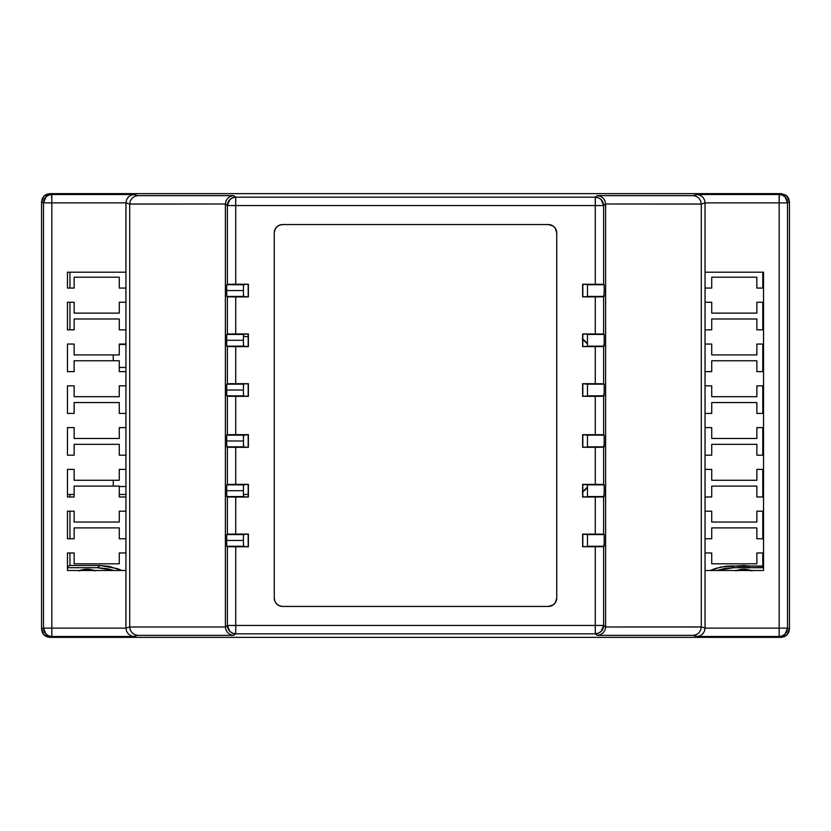 <?xml version="1.0" encoding="UTF-8"?>
<svg xmlns="http://www.w3.org/2000/svg" width="831" height="831" viewBox="0 0 831 831"><rect width="100%" height="100%" fill="white"/><g stroke="black" fill="none" stroke-linecap="round" stroke-linejoin="round"><path stroke-width="1.25" d="M705.052 552.968L705.052 538.758L711.731 538.758L711.731 527.893L756.864 527.893L756.864 538.758L763.544 538.758L763.544 552.968L756.864 552.968L756.864 563.823L711.731 563.823L711.731 552.968L705.052 552.968L711.731 552.968L711.731 563.823L756.864 563.823L756.864 552.968L763.544 552.968L763.544 538.758L756.864 538.758L756.864 527.893L711.731 527.893L711.731 538.758L705.052 538.758L705.052 552.968M711.731 511.179L705.052 511.179L705.052 496.98L711.731 496.98L711.731 486.114L756.864 486.114L756.864 496.98L763.544 496.98L763.544 511.179L756.864 511.179L756.864 522.045L711.731 522.045L711.731 511.179L705.052 511.179L705.052 496.98L711.731 496.98L711.731 486.114L756.864 486.114L756.864 496.98L763.544 496.98L763.544 511.179L756.864 511.179L756.864 522.045L711.731 522.045L711.731 511.179M711.731 469.401L705.052 469.401L705.052 455.191L711.731 455.191L711.731 444.325L756.864 444.325L756.864 455.191L763.544 455.191L763.544 469.401L756.864 469.401L756.864 480.266L711.731 480.266L711.731 469.401L705.052 469.401L705.052 455.191L711.731 455.191L711.731 444.325L756.864 444.325L756.864 455.191L763.544 455.191L763.544 469.401L756.864 469.401L756.864 480.266L711.731 480.266L711.731 469.401M711.731 427.612L705.052 427.612L705.052 413.412L711.731 413.412L711.731 402.547L756.864 402.547L756.864 413.412L763.544 413.412L763.544 427.612L756.864 427.612L756.864 438.477L711.731 438.477L711.731 427.612L705.052 427.612L705.052 413.412L711.731 413.412L711.731 402.547L756.864 402.547L756.864 413.412L763.544 413.412L763.544 427.612L756.864 427.612L756.864 438.477L711.731 438.477L711.731 427.612M711.731 385.833L705.052 385.833L705.052 371.634L711.731 371.634L711.731 360.768L756.864 360.768L756.864 371.634L763.544 371.634L763.544 385.833L756.864 385.833L756.864 396.699L711.731 396.699L711.731 385.833L705.052 385.833L705.052 371.634L711.731 371.634L711.731 360.768L756.864 360.768L756.864 371.634L763.544 371.634L763.544 385.833L756.864 385.833L756.864 396.699L711.731 396.699L711.731 385.833M711.731 344.055L705.052 344.055L705.052 329.845L711.731 329.845L711.731 318.979L756.864 318.979L756.864 329.845L763.544 329.845L763.544 344.055L756.864 344.055L756.864 354.92L711.731 354.92L711.731 344.055L705.052 344.055L705.052 329.845L711.731 329.845L711.731 318.979L756.864 318.979L756.864 329.845L763.544 329.845L763.544 344.055L756.864 344.055L756.864 354.92L711.731 354.92L711.731 344.055M711.731 302.266L705.052 302.266L705.052 288.066L711.731 288.066L711.731 277.201L756.864 277.201L756.864 288.066L763.544 288.066L763.544 302.266L756.864 302.266L756.864 313.131L711.731 313.131L711.731 302.266L705.052 302.266L705.052 288.066L711.731 288.066L711.731 277.201L756.864 277.201L756.864 288.066L763.544 288.066L763.544 302.266L756.864 302.266L756.864 313.131L711.731 313.131L711.731 302.266M243.431 445.104L244.002 447.192L248.178 447.192L248.178 434.779L243.483 435.143L243.483 446.839L226.77 446.839L226.707 440.991L243.41 440.991L226.707 440.991L226.77 446.839L227.382 447.265L227.382 484.431L235.734 484.369L235.734 447.327L227.382 447.265L227.382 484.431L226.77 484.857L226.707 490.706L243.41 490.706L243.483 496.554L226.77 496.554L226.707 490.706L226.77 496.554L227.382 496.98L227.382 534.156L235.734 534.084L235.734 497.052L227.382 496.98L227.382 534.156L226.77 534.582L226.707 540.43L243.41 540.43L243.483 546.279L226.77 546.279L226.707 540.43L226.77 546.279L227.382 546.705L227.382 625.452L235.734 625.452L235.734 546.767L227.382 546.705L227.382 625.452L225.388 626.927L225.388 204.073L227.382 205.548L227.382 284.295L226.77 284.721L226.707 290.57L243.41 290.57L243.483 296.418L226.77 296.418L226.707 290.57L226.77 296.418L227.382 296.844L227.382 334.02L235.734 333.948L235.734 296.916L227.382 296.844L227.382 334.02L226.77 334.446L226.707 340.295L243.41 340.295L243.483 346.143L226.77 346.143L226.707 340.295L226.77 346.143L227.382 346.569L227.382 383.735L235.734 383.673L235.734 346.631L227.382 346.569L227.382 383.735L226.77 384.161L226.707 390.009L243.41 390.009L243.483 395.857L226.77 395.857L226.707 390.009L226.77 395.857L227.382 396.283L227.382 434.717L235.734 434.644L235.734 396.356L227.382 396.283L227.382 434.717L226.77 435.143L226.707 440.991L226.77 435.143L235.734 434.644L235.734 396.356L248.376 396.356L248.376 383.673L235.734 383.673L235.734 346.631L248.376 346.641L248.376 333.948L235.734 333.948L235.734 296.916L248.376 296.916L248.376 284.223L235.734 284.233L235.734 205.548L595.266 205.548L595.266 284.264L582.624 284.264L582.624 296.875L595.266 296.875L595.266 333.989L603.618 334.052L603.618 296.812L595.266 296.875L595.266 333.989L582.624 333.979L582.624 346.6L595.266 346.6L595.266 383.704L603.618 383.777L603.618 346.527L595.266 346.6L595.266 383.704L582.624 383.704L582.624 396.325L595.266 396.325L595.266 434.675L603.618 434.748L603.618 396.252L595.266 396.325L595.266 434.675L582.624 434.675L582.624 447.296L595.266 447.296L595.266 484.4L603.618 484.473L603.618 447.223L595.266 447.296L595.266 484.4L582.624 484.4L582.624 497.021L595.266 497.011L595.266 534.125L603.618 534.188L603.618 496.948L595.266 497.011L595.266 534.125L582.624 534.125L582.624 546.736L595.266 546.736L595.266 625.452L603.618 625.452L603.618 546.663L595.266 546.736L595.266 625.452L235.734 625.452L235.734 546.767L248.376 546.777L248.376 534.084L235.734 534.084L235.734 497.052L248.376 497.052L248.376 484.359L235.734 484.369L235.734 447.327L248.376 447.327L248.376 434.644L235.734 434.644L248.376 434.644L248.376 447.327L248.178 434.779L244.002 434.779L243.431 436.867M743.911 569.671A20.889 20.889 0 0 1 749.759 570.513A20.889 20.889 0 0 0 738.063 570.513A20.889 20.889 0 0 1 743.911 569.671L738.053 570.513M87.089 569.671A20.889 20.889 0 0 1 92.937 570.513A20.889 20.889 0 0 0 81.241 570.513A20.889 20.889 0 0 1 87.089 569.671L81.241 570.513M41.55 629.005L42.184 632.204L44.001 634.915L46.713 636.723L49.902 637.367L781.098 637.367L784.287 636.723L786.999 634.915L788.816 632.204L789.45 629.005L789.45 201.995L788.816 198.796L785.731 195.046L781.098 193.633L49.902 193.633L46.713 194.277L44.001 196.085L42.184 198.796L41.55 201.995L41.55 629.005L41.55 201.995L43.482 202.868L43.482 628.132L41.55 629.005L44.001 634.915L49.902 637.367L781.098 637.367L779.166 636.484L696.929 636.484L693.168 635.362L597.354 635.362L595.266 633.814L235.734 633.814L233.646 635.362L137.832 635.362L134.071 636.484L51.834 636.484L49.902 637.367L51.834 636.484L134.071 636.484L137.832 635.362L233.646 635.362L235.734 633.814L595.266 633.814L597.354 635.362L693.168 635.362L696.929 636.484L779.166 636.484L781.098 637.367L786.999 634.915L789.45 629.005L787.518 628.132L787.518 202.868L789.45 201.995L789.45 629.005L787.518 628.132A8.352 8.352 114.4 0 1 779.166 636.484L782.366 635.85L785.066 634.043L787.518 628.132L705.052 628.132L705.052 570.513L763.544 570.513L763.544 272.184L705.052 272.184L705.052 202.868L779.166 202.868L779.166 636.484L779.166 628.132L787.518 628.132L787.518 202.868L789.45 201.995L786.999 196.085L781.098 193.633L49.902 193.633L51.834 194.516L134.071 194.516L137.832 195.638L233.646 195.638L235.734 197.186L595.266 197.186L597.354 195.638L693.168 195.638L696.929 194.516L779.166 194.516L781.098 193.633L779.166 194.516A8.352 8.352 65.6 0 1 787.518 202.868L779.166 202.868L779.166 628.132L705.052 628.132L704.408 631.311L702.652 634.011L700.024 635.829L696.929 636.484L700.024 635.829L702.652 634.011L704.408 631.311L705.052 628.132L701.291 626.927L701.291 204.073L705.052 202.941L705.052 628.059L701.291 626.927L605.612 627L605.612 204L701.291 204L701.291 627L700.647 630.178L698.892 632.879L696.264 634.697L693.168 635.362L696.264 634.697L698.892 632.879L700.647 630.178L701.291 627L605.612 627L604.958 630.178L603.161 632.879L600.491 634.697L597.354 635.362L600.491 634.697L603.161 632.879L604.958 630.178L605.612 627L603.618 625.452L603.618 546.663L604.241 542.653L604.179 534.582L603.618 534.188L603.618 496.948L604.241 492.939L604.179 484.857L603.618 484.473L603.618 447.223L604.241 443.214L604.179 435.143L603.618 434.748L603.618 396.252L604.241 392.242L604.179 384.161L603.618 383.777L603.618 346.527L604.241 342.517L604.179 334.446L603.618 334.052L603.618 296.812L604.241 292.803L604.179 284.721L603.618 284.337L603.618 205.548L605.612 204.073L605.612 626.927L603.618 625.452A8.352 8.352 126.5 0 1 595.266 633.814L598.455 633.17L601.166 631.363L603.618 625.452L595.266 625.452L595.266 633.814L595.266 625.452L235.734 625.452L235.734 633.814L235.734 625.452L227.382 625.452L229.834 631.363L232.545 633.17L235.734 633.814A8.352 8.352 -126.5 0 1 227.382 625.452L225.388 627L129.709 627L129.709 204L225.388 204L225.388 627L226.042 630.178L227.839 632.879L230.509 634.697L233.646 635.362L230.509 634.697L227.839 632.879L226.042 630.178L225.388 627L129.709 627L130.353 630.178L132.108 632.879L134.736 634.697L137.832 635.362L134.736 634.697L132.108 632.879L130.353 630.178L129.709 626.927L125.948 628.132L51.834 628.132L51.834 202.868L125.948 202.868L125.948 272.184L67.456 272.184L67.456 288.066L74.136 288.066L74.136 277.201L119.269 277.201L119.269 288.066L125.948 288.066L125.948 302.266L119.269 302.266L119.269 313.131L74.136 313.131L74.136 302.266L67.456 302.266L67.456 329.845L74.136 329.845L74.136 318.979L119.269 318.979L119.269 329.845L125.948 329.845L125.948 344.055L119.269 344.055L119.269 354.92L74.136 354.92L74.136 344.055L67.456 344.055L67.456 371.634L74.136 371.634L74.136 360.768L119.269 360.768L119.269 371.634L125.948 371.634L125.948 385.833L119.269 385.833L119.269 396.699L74.136 396.699L74.136 385.833L67.456 385.833L67.456 413.412L74.136 413.412L74.136 402.547L119.269 402.547L119.269 413.412L125.948 413.412L125.948 427.612L119.269 427.612L119.269 438.477L74.136 438.477L74.136 427.612L67.456 427.612L67.456 455.191L74.136 455.191L74.136 444.325L119.269 444.325L119.269 455.191L125.948 455.191L125.948 469.401L119.269 469.401L119.269 480.266L74.136 480.266L74.136 469.401L67.456 469.401L67.456 496.98L74.136 496.98L74.136 486.114L119.269 486.114L119.269 496.98L125.948 496.98L125.948 511.179L119.269 511.179L119.269 522.045L74.136 522.045L74.136 511.179L67.456 511.179L67.456 538.758L74.136 538.758L74.136 527.893L119.269 527.893L119.269 538.758L125.948 538.758L125.948 552.968L119.269 552.968L119.269 563.823L74.136 563.823L74.136 552.968L67.456 552.968L67.456 570.513L125.948 570.513L125.948 628.059L125.948 202.941L129.709 204.073L129.709 626.927L125.948 628.132L126.592 631.311L128.348 634.011L130.976 635.829L134.071 636.484L130.976 635.829L128.348 634.011L126.592 631.311L125.948 628.132L51.834 628.132L51.834 636.484A8.352 8.352 -114.4 0 1 43.482 628.132L41.55 629.005L41.55 201.985L43.482 202.868L43.482 628.132L45.934 634.043L48.634 635.85L51.834 636.484L51.834 628.132L43.482 628.132L51.834 628.132L51.834 202.868L125.948 202.868L129.709 204.073L225.388 204L227.382 205.548L227.382 284.295L235.734 284.233L235.734 205.548L595.266 205.548L595.266 284.264L603.618 284.337L603.618 205.548L605.612 204L701.291 204.073L705.052 202.868L787.518 202.868L785.066 196.957L782.366 195.15L779.364 194.516L779.166 202.868L779.166 194.516L696.929 194.516L700.024 195.171L702.652 196.989L704.408 199.689L705.052 202.868L704.408 199.689L702.652 196.989L700.024 195.171L696.929 194.516L693.168 195.638L696.264 196.303L698.892 198.121L700.647 200.822L701.291 204L700.647 200.822L698.892 198.121L696.264 196.303L693.168 195.638L597.354 195.638L600.491 196.303L603.161 198.121L604.958 200.822L605.612 204L604.958 200.822L603.161 198.121L600.491 196.303L597.354 195.638L595.266 197.186A8.352 8.352 53.5 0 1 603.618 205.548L595.266 205.548L603.618 205.548L601.166 199.637L598.455 197.83L595.36 197.186L595.266 205.548L595.266 197.186L235.734 197.186L235.734 205.548L227.382 205.548L235.734 205.548L235.64 197.186L232.545 197.83L229.834 199.637L227.382 205.548A8.352 8.352 -53.5 0 1 235.734 197.186L233.646 195.638L230.509 196.303L227.839 198.121L226.042 200.822L225.388 204L226.042 200.822L227.839 198.121L230.509 196.303L233.646 195.638L137.832 195.638L134.736 196.303L132.108 198.121L130.353 200.822L129.709 204L130.353 200.822L132.108 198.121L134.736 196.303L137.832 195.638L134.071 194.516L130.976 195.171L128.348 196.989L126.592 199.689L125.948 202.868L126.592 199.689L128.348 196.989L130.976 195.171L134.071 194.516L51.834 194.516L51.834 202.868L43.482 202.868L51.834 202.868L51.636 194.516L48.634 195.15L45.934 196.957L43.482 202.868A8.352 8.352 -65.6 0 1 51.834 194.516L49.902 193.633L44.001 196.085L41.55 201.995L42.184 198.786L43.991 196.085L46.702 194.267L49.891 193.633L781.109 193.633L785.742 195.046L788.048 197.342L789.45 201.985L789.45 629.015L788.816 632.214L787.009 634.915L784.298 636.733L781.109 637.367L49.891 637.367L45.258 635.954L42.952 633.658L41.55 629.015L41.55 201.985L43.991 196.085L49.891 193.633L781.109 193.633L787.009 196.085L789.45 201.985L789.45 629.015L787.009 634.915L781.109 637.367L49.891 637.367L43.991 634.915L41.55 629.015M282.633 224.557L279.434 225.191L276.723 227.008L274.916 229.709L274.272 232.909L274.272 598.091L274.916 601.291L276.723 603.992L279.434 605.809L282.633 606.443L548.367 606.443L553.01 605.041L555.316 602.735L556.728 598.091L556.728 232.909L555.316 228.265L553.01 225.959L548.367 224.557L282.633 224.557L548.367 224.557A8.352 8.352 0 0 1 556.728 232.909L556.728 598.091A8.352 8.352 0 0 1 548.367 606.443L282.633 606.443A8.352 8.352 0 0 1 274.272 598.091L274.272 232.909A8.352 8.352 0 0 1 282.633 224.557M587.496 535.091L586.998 534.26L582.822 534.26L582.822 546.601L586.998 546.601L587.486 545.822M587.496 485.377L586.998 484.535L582.822 484.535L582.822 496.876L586.998 496.876L587.486 496.097M587.496 435.652L586.998 434.821L582.822 434.821L582.822 447.161L586.998 447.161L587.486 446.382M587.496 384.68L586.998 383.839L582.822 383.839L582.822 396.179L586.998 396.179L587.486 395.4M587.496 334.955L586.998 334.124L582.822 334.124L582.822 346.465L586.998 346.465L587.486 345.686M587.496 285.241L586.998 284.399L582.822 284.399L582.822 296.74L586.998 296.74L587.486 295.961M243.431 544.544L244.002 546.632L248.178 546.632L248.178 534.219L244.002 534.219L243.431 536.307M243.431 494.829L244.002 496.917L248.178 496.917L248.178 484.504L244.002 484.504L243.431 486.592M243.431 394.133L244.002 396.221L248.178 396.221L248.178 383.808L244.002 383.808L243.431 385.896M243.431 344.408L244.002 346.496L248.178 346.496L248.178 334.083L244.002 334.083L243.431 336.171M243.431 294.693L244.002 296.781L248.178 296.781L248.178 284.368L244.002 284.368L243.431 286.456M280.982 224.723A8.352 8.352 0 0 0 279.445 225.191L279.798 225.056M550.018 606.277A8.352 8.352 0 0 0 551.555 605.809L551.202 605.944M274.272 598.091A8.352 8.352 0 0 0 280.982 606.277M281.023 606.287A8.352 8.352 0 0 0 282.613 606.443M548.387 606.443A8.352 8.352 0 0 0 549.977 606.287M551.576 605.809A8.352 8.352 0 0 0 556.728 598.091M556.728 232.909A8.352 8.352 0 0 0 550.018 224.723M549.977 224.713A8.352 8.352 0 0 0 548.387 224.557M282.613 224.557A8.352 8.352 0 0 0 281.023 224.713M279.424 225.191A8.352 8.352 0 0 0 274.272 232.909M91.171 570.076L92.947 570.513M747.983 570.076L749.759 570.513M248.376 383.673L248.376 396.356L248.376 383.673L226.77 384.161L248.376 383.673M248.178 396.221L226.77 395.857L248.178 396.221M243.41 390.009L226.707 390.009L226.77 384.161L243.483 384.161L243.41 390.009M248.376 333.948L248.376 346.641L248.376 333.948L226.77 334.446L248.376 333.948M248.178 346.496L226.77 346.143L248.178 346.496M243.41 340.295L226.707 340.295L226.77 334.446L243.483 334.446L243.41 340.295M248.376 284.223L248.376 296.916L248.376 284.223L226.77 284.721L248.376 284.223M248.178 296.781L226.77 296.418L248.178 296.781M243.41 290.57L226.707 290.57L226.77 284.721L243.483 284.721L243.41 290.57M248.376 534.084L248.376 546.777L248.376 534.084L226.77 534.582L248.376 534.084M227.382 546.705L248.376 546.777L227.382 546.705M243.41 540.43L226.707 540.43L226.77 534.582L243.483 534.582L243.41 540.43M248.376 484.359L248.376 497.052L248.376 484.359L226.77 484.857L248.376 484.359M227.382 496.98L248.376 497.052L227.382 496.98M243.41 490.706L226.707 490.706L226.77 484.857L243.483 484.857L243.41 490.706M227.382 447.265L248.376 447.327L227.382 447.265M243.483 435.143L226.77 435.143L243.483 435.143M582.624 346.6L582.624 333.979L582.624 346.6L604.179 346.143L582.624 346.6M586.998 334.124L604.179 334.446L586.998 334.124M587.465 334.446L604.179 334.446L604.179 346.143L587.465 346.143L587.465 334.446M582.624 396.325L582.624 383.704L582.624 396.325L604.179 395.857L582.624 396.325M587.465 384.161L604.179 384.161L604.179 395.857L587.465 395.857L587.465 384.161L582.624 383.704L604.179 384.161L587.465 384.161M582.624 296.875L582.624 284.264L582.624 296.875L604.179 296.418L582.624 296.875M586.998 284.399L604.179 284.721L586.998 284.399M587.465 284.721L604.179 284.721L604.179 296.418L587.465 296.418L587.465 284.721M582.624 447.296L582.624 434.675L582.624 447.296L604.179 446.839L582.624 447.296M587.465 435.143L604.179 435.143L604.179 446.839L587.465 446.839L587.465 435.143L582.624 434.675L603.618 434.748L587.465 435.143M582.624 497.021L582.624 484.4L582.624 497.021L604.179 496.554L582.624 497.021M587.465 484.857L604.179 484.857L604.179 496.554L587.465 496.554L587.465 484.857L582.624 484.4L604.179 484.857L587.465 484.857M582.624 546.736L582.624 534.125L582.624 546.736L604.179 546.279L582.624 546.736M587.465 534.582L604.179 534.582L604.179 546.279L587.465 546.279L587.465 534.582L582.624 534.125L603.618 534.188L587.465 534.582M705.052 570.513L705.052 272.184L763.544 272.184L763.544 570.513L705.052 570.513M74.136 496.98L74.136 486.114L119.269 486.114L119.269 496.98L125.948 496.98L125.948 469.401L119.269 469.401L119.269 480.266L74.136 480.266L74.136 469.401L67.456 469.401L67.456 496.98L74.136 496.98L67.456 496.98M74.136 455.191L74.136 444.325L119.269 444.325L119.269 455.191L125.948 455.191L125.948 427.612L119.269 427.612L119.269 438.477L74.136 438.477L74.136 427.612L67.456 427.612L67.456 455.191L74.136 455.191L67.456 455.191M74.136 413.412L74.136 402.547L119.269 402.547L119.269 413.412L125.948 413.412L125.948 385.833L119.269 385.833L119.269 396.699L74.136 396.699L74.136 385.833L67.456 385.833L67.456 413.412L74.136 413.412L67.456 413.412M74.136 371.634L74.136 360.768L119.269 360.768L119.269 371.634L125.948 371.634L125.948 344.055L119.269 344.055L119.269 354.92L74.136 354.92L74.136 344.055L67.456 344.055L67.456 371.634L74.136 371.634L67.456 371.634M74.136 329.845L74.136 318.979L119.269 318.979L119.269 329.845L125.948 329.845L125.948 302.266L119.269 302.266L119.269 313.131L74.136 313.131L74.136 302.266L67.456 302.266L67.456 329.845L74.136 329.845L67.456 329.845M74.136 288.066L74.136 277.201L119.269 277.201L119.269 288.066L125.948 288.066L125.948 272.184L67.456 272.184L67.456 288.066L74.136 288.066L67.456 288.066M125.948 570.513L125.948 552.968L119.269 552.968L119.269 563.823L74.136 563.823L74.136 552.968L67.456 552.968L67.456 570.513L125.948 570.513M74.136 538.758L74.136 527.893L119.269 527.893L119.269 538.758L125.948 538.758L125.948 511.179L119.269 511.179L119.269 522.045L74.136 522.045L74.136 511.179L67.456 511.179L67.456 538.758L74.136 538.758L67.456 538.758M67.456 302.266L74.136 302.266M67.456 385.833L74.136 385.833M67.456 344.055L74.136 344.055M67.456 427.612L74.136 427.612M67.456 469.401L74.136 469.401M67.456 552.968L74.136 552.968M67.456 511.179L74.136 511.179M739.019 565.984L743.911 565.495L737.513 566.327L743.911 565.495L750.3 566.327L743.911 565.495L750.3 566.327L731.477 565.953L733.524 567.708L763.544 567.708L733.524 567.708L731.477 565.953L726.18 566.202L715.896 568.342L710.266 570.513L720.986 567.002L743.911 565.495L748.824 565.984M87.889 565.506L69.96 565.506L67.456 566.347L69.96 565.506L69.96 552.968L69.96 565.506L100.073 565.506L97.476 567.708L100.073 565.506L87.889 565.506M736.702 570.513A21.305 21.305 0 0 1 751.11 570.513M79.89 570.513A21.305 21.305 0 0 1 94.298 570.513M763.544 566.347L762.785 566.088L762.785 552.968L762.785 566.088L749.043 566.025L763.544 566.347M762.785 538.758L762.785 511.179L762.785 538.758M762.785 496.98L762.785 469.401L762.785 496.98M762.785 455.191L762.785 427.612L762.785 455.191M762.785 413.412L762.785 385.833L762.785 413.412M762.785 371.634L762.785 344.055L762.785 371.634M762.785 329.845L762.785 302.266L762.785 329.845M762.785 288.066L762.785 272.184L762.785 288.066M69.96 272.184L69.96 288.066L69.96 272.184M69.96 302.266L69.96 329.845L69.96 302.266M69.96 494.466L69.96 496.98L69.96 494.466M69.96 511.179L69.96 538.758L69.96 511.179M67.456 567.708L97.476 567.708L113.992 570.513L107.801 568.788L97.476 567.708L67.456 567.708M717.008 570.513L733.524 567.708L724.206 568.591L717.008 570.513M121.897 570.513L117.69 568.705L100.073 565.506L109.017 566.316L121.897 570.513M125.948 486.53L119.269 486.53L125.948 486.53M113.245 486.114L113.245 480.266L113.245 486.114M119.269 344.47L125.948 344.47L119.269 344.47M113.245 360.768L113.245 354.92L113.245 360.768M243.431 336.534L248.178 336.534L243.431 336.534M582.282 338.965L587.517 343.982A16.713 16.713 0 0 0 582.822 339.308M582.822 491.692A16.713 16.713 0 0 0 587.517 487.008L582.282 492.035M248.178 494.466L243.431 494.466L248.178 494.466M125.948 494.466L119.269 494.466L125.948 494.466M74.136 494.466L67.456 494.466L74.136 494.466M119.269 367.447L125.948 367.447L119.269 367.447M737.513 566.327L750.3 566.327M735.757 570.876L743.911 569.256L752.065 570.876M78.935 570.876L87.089 569.256L95.243 570.876"/></g></svg>
